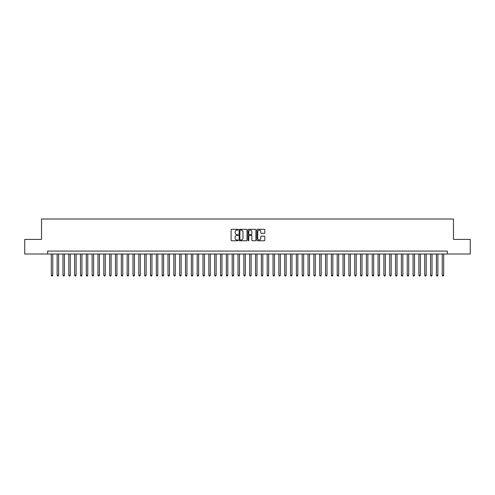 <?xml version="1.0" encoding="UTF-8"?>
<svg xmlns="http://www.w3.org/2000/svg" width="495" height="495" viewBox="0 0 495 495"><rect width="100%" height="100%" fill="white"/><g stroke="black" fill="none" stroke-linecap="round" stroke-linejoin="round"><path stroke-width="0.74" d="M238.163 229.717A0.402 0.402 0 0 0 237.761 229.315L231.679 229.315A0.575 0.575 0 0 0 231.103 229.89L231.103 240.199A0.575 0.575 0 0 0 231.679 240.768L237.761 240.768A0.402 0.402 0 0 0 238.163 240.366A0.402 0.402 0 0 0 237.761 239.97L236.975 239.97A1.832 1.832 0 0 1 235.144 238.132L235.144 237.278A1.832 1.832 0 0 1 236.975 235.441L237.761 235.441A0.402 0.402 0 0 0 238.163 235.045A0.402 0.402 0 0 0 237.761 234.642L236.975 234.642A1.832 1.832 0 0 1 235.144 232.811L235.144 231.951A1.832 1.832 0 0 1 236.975 230.119L237.761 230.119A0.402 0.402 0 0 0 238.163 229.717M264.237 233.355A0.575 0.575 0 0 0 264.813 232.78L264.813 229.89A0.575 0.575 0 0 0 264.237 229.315L257.48 229.315A0.575 0.575 0 0 0 256.905 229.89L256.905 240.199A0.575 0.575 0 0 0 257.48 240.768L264.237 240.768A0.575 0.575 0 0 0 264.813 240.199L264.813 236.703A0.575 0.575 0 0 0 264.237 236.134L261.348 236.134A0.575 0.575 0 0 0 260.772 236.703L260.772 238.435A1.534 1.534 0 0 1 259.244 239.97A1.534 1.534 0 0 1 257.709 238.435L257.709 231.648A1.534 1.534 0 0 1 259.244 230.119A1.534 1.534 0 0 1 260.772 231.648L260.772 232.78A0.575 0.575 0 0 0 261.348 233.355L264.237 233.355M47.65 254.003L24.75 254.003L24.75 239.419L41.524 239.419L41.524 218.994L453.476 218.994L453.476 239.419L470.25 239.419L470.25 254.003L447.35 254.003L447.35 251.089L47.65 251.089L47.65 254.003L447.35 254.003M246.999 229.89A0.575 0.575 0 0 0 246.423 229.315L239.667 229.315A0.575 0.575 0 0 0 239.097 229.89L239.097 240.199A0.575 0.575 0 0 0 239.667 240.768L246.423 240.768A0.575 0.575 0 0 0 246.999 240.199L246.999 229.89M248.577 229.315L255.333 229.315A0.575 0.575 0 0 1 255.903 229.89L255.903 240.199A0.575 0.575 0 0 1 255.333 240.768L252.438 240.768A0.575 0.575 0 0 1 251.868 240.199L251.868 236.016A0.575 0.575 0 0 0 251.293 235.441L249.375 235.441A0.575 0.575 0 0 0 248.806 236.016L248.806 240.366A0.402 0.402 0 0 1 248.403 240.768A0.402 0.402 0 0 1 248.001 240.366L248.001 229.89A0.575 0.575 0 0 1 248.577 229.315M240.298 230.119A0.402 0.402 0 0 0 239.896 230.515L239.896 239.568A0.402 0.402 0 0 0 240.298 239.97L241.127 239.97A1.832 1.832 0 0 0 242.958 238.132L242.958 231.951A1.832 1.832 0 0 0 241.127 230.119L240.298 230.119M251.868 231.679A1.534 1.534 0 0 0 250.334 230.144A1.534 1.534 0 0 0 248.806 231.679L248.806 234.067A0.575 0.575 0 0 0 249.375 234.642L251.293 234.642A0.575 0.575 0 0 0 251.868 234.067L251.868 231.679M51.301 254.003L51.301 275.245L52.761 275.245L52.761 254.003M52.761 275.245L52.322 276.006L51.734 276.006L51.301 275.245M57.135 254.003L57.135 275.245L58.596 275.245L58.596 254.003M58.596 275.245L58.156 276.006L57.575 276.006L57.135 275.245M62.97 254.003L62.97 275.245L64.43 275.245L64.43 254.003M64.43 275.245L63.991 276.006L63.41 276.006L62.97 275.245M68.805 254.003L68.805 275.245L70.265 275.245L70.265 254.003M70.265 275.245L69.826 276.006L69.244 276.006L68.805 275.245M74.64 254.003L74.64 275.245L76.1 275.245L76.1 254.003M76.1 275.245L75.661 276.006L75.079 276.006L74.64 275.245M80.475 254.003L80.475 275.245L81.935 275.245L81.935 254.003M81.935 275.245L81.496 276.006L80.914 276.006L80.475 275.245M86.309 254.003L86.309 275.245L87.77 275.245L87.77 254.003M87.77 275.245L87.33 276.006L86.749 276.006L86.309 275.245M92.144 254.003L92.144 275.245L93.605 275.245L93.605 254.003M93.605 275.245L93.165 276.006L92.584 276.006L92.144 275.245M97.979 254.003L97.979 275.245L99.439 275.245L99.439 254.003M99.439 275.245L99 276.006L98.418 276.006L97.979 275.245M103.814 254.003L103.814 275.245L105.274 275.245L105.274 254.003M105.274 275.245L104.835 276.006L104.253 276.006L103.814 275.245M109.649 254.003L109.649 275.245L111.109 275.245L111.109 254.003M111.109 275.245L110.67 276.006L110.088 276.006L109.649 275.245M115.483 254.003L115.483 275.245L116.944 275.245L116.944 254.003M116.944 275.245L116.504 276.006L115.923 276.006L115.483 275.245M121.318 254.003L121.318 275.245L122.779 275.245L122.779 254.003M122.779 275.245L122.339 276.006L121.758 276.006L121.318 275.245M127.153 254.003L127.153 275.245L128.613 275.245L128.613 254.003M128.613 275.245L128.174 276.006L127.592 276.006L127.153 275.245M132.988 254.003L132.988 275.245L134.448 275.245L134.448 254.003M134.448 275.245L134.009 276.006L133.427 276.006L132.988 275.245M138.823 254.003L138.823 275.245L140.283 275.245L140.283 254.003M140.283 275.245L139.844 276.006L139.262 276.006L138.823 275.245M144.658 254.003L144.658 275.245L146.118 275.245L146.118 254.003M146.118 275.245L145.679 276.006L145.097 276.006L144.658 275.245M150.492 254.003L150.492 275.245L151.953 275.245L151.953 254.003M151.953 275.245L151.513 276.006L150.932 276.006L150.492 275.245M156.327 254.003L156.327 275.245L157.787 275.245L157.787 254.003M157.787 275.245L157.348 276.006L156.767 276.006L156.327 275.245M162.162 254.003L162.162 275.245L163.622 275.245L163.622 254.003M163.622 275.245L163.183 276.006L162.601 276.006L162.162 275.245M167.997 254.003L167.997 275.245L169.457 275.245L169.457 254.003M169.457 275.245L169.018 276.006L168.436 276.006L167.997 275.245M173.832 254.003L173.832 275.245L175.292 275.245L175.292 254.003M175.292 275.245L174.853 276.006L174.271 276.006L173.832 275.245M179.666 254.003L179.666 275.245L181.127 275.245L181.127 254.003M181.127 275.245L180.687 276.006L180.106 276.006L179.666 275.245M185.501 254.003L185.501 275.245L186.962 275.245L186.962 254.003M186.962 275.245L186.522 276.006L185.941 276.006L185.501 275.245M191.336 254.003L191.336 275.245L192.796 275.245L192.796 254.003M192.796 275.245L192.357 276.006L191.775 276.006L191.336 275.245M197.171 254.003L197.171 275.245L198.631 275.245L198.631 254.003M198.631 275.245L198.192 276.006L197.61 276.006L197.171 275.245M203.006 254.003L203.006 275.245L204.466 275.245L204.466 254.003M204.466 275.245L204.027 276.006L203.445 276.006L203.006 275.245M208.84 254.003L208.84 275.245L210.301 275.245L210.301 254.003M210.301 275.245L209.861 276.006L209.28 276.006L208.84 275.245M214.675 254.003L214.675 275.245L216.136 275.245L216.136 254.003M216.136 275.245L215.702 276.006L215.115 276.006L214.675 275.245M220.516 254.003L220.516 275.245L221.97 275.245L221.97 254.003M221.97 275.245L221.537 276.006L220.949 276.006L220.516 275.245M226.351 254.003L226.351 275.245L227.805 275.245L227.805 254.003M227.805 275.245L227.372 276.006L226.784 276.006L226.351 275.245M232.186 254.003L232.186 275.245L233.64 275.245L233.64 254.003M233.64 275.245L233.207 276.006L232.619 276.006L232.186 275.245M238.021 254.003L238.021 275.245L239.475 275.245L239.475 254.003M239.475 275.245L239.042 276.006L238.454 276.006L238.021 275.245M243.856 254.003L243.856 275.245L245.31 275.245L245.31 254.003M245.31 275.245L244.876 276.006L244.289 276.006L243.856 275.245M249.69 254.003L249.69 275.245L251.144 275.245L251.144 254.003M251.144 275.245L250.711 276.006L250.124 276.006L249.69 275.245M255.525 254.003L255.525 275.245L256.979 275.245L256.979 254.003M256.979 275.245L256.546 276.006L255.958 276.006L255.525 275.245M261.36 254.003L261.36 275.245L262.814 275.245L262.814 254.003M262.814 275.245L262.381 276.006L261.793 276.006L261.36 275.245M267.195 254.003L267.195 275.245L268.649 275.245L268.649 254.003M268.649 275.245L268.216 276.006L267.628 276.006L267.195 275.245M273.03 254.003L273.03 275.245L274.484 275.245L274.484 254.003M274.484 275.245L274.051 276.006L273.463 276.006L273.03 275.245M278.864 254.003L278.864 275.245L280.325 275.245L280.325 254.003M280.325 275.245L279.885 276.006L279.298 276.006L278.864 275.245M284.699 254.003L284.699 275.245L286.16 275.245L286.16 254.003M286.16 275.245L285.72 276.006L285.139 276.006L284.699 275.245M290.534 254.003L290.534 275.245L291.994 275.245L291.994 254.003M291.994 275.245L291.555 276.006L290.973 276.006L290.534 275.245M296.369 254.003L296.369 275.245L297.829 275.245L297.829 254.003M297.829 275.245L297.39 276.006L296.808 276.006L296.369 275.245M302.204 254.003L302.204 275.245L303.664 275.245L303.664 254.003M303.664 275.245L303.225 276.006L302.643 276.006L302.204 275.245M308.038 254.003L308.038 275.245L309.499 275.245L309.499 254.003M309.499 275.245L309.059 276.006L308.478 276.006L308.038 275.245M313.873 254.003L313.873 275.245L315.334 275.245L315.334 254.003M315.334 275.245L314.894 276.006L314.313 276.006L313.873 275.245M319.708 254.003L319.708 275.245L321.168 275.245L321.168 254.003M321.168 275.245L320.729 276.006L320.147 276.006L319.708 275.245M325.543 254.003L325.543 275.245L327.003 275.245L327.003 254.003M327.003 275.245L326.564 276.006L325.982 276.006L325.543 275.245M331.378 254.003L331.378 275.245L332.838 275.245L332.838 254.003M332.838 275.245L332.399 276.006L331.817 276.006L331.378 275.245M337.213 254.003L337.213 275.245L338.673 275.245L338.673 254.003M338.673 275.245L338.233 276.006L337.652 276.006L337.213 275.245M343.047 254.003L343.047 275.245L344.508 275.245L344.508 254.003M344.508 275.245L344.068 276.006L343.487 276.006L343.047 275.245M348.882 254.003L348.882 275.245L350.342 275.245L350.342 254.003M350.342 275.245L349.903 276.006L349.321 276.006L348.882 275.245M354.717 254.003L354.717 275.245L356.177 275.245L356.177 254.003M356.177 275.245L355.738 276.006L355.156 276.006L354.717 275.245M360.552 254.003L360.552 275.245L362.012 275.245L362.012 254.003M362.012 275.245L361.573 276.006L360.991 276.006L360.552 275.245M366.387 254.003L366.387 275.245L367.847 275.245L367.847 254.003M367.847 275.245L367.408 276.006L366.826 276.006L366.387 275.245M372.221 254.003L372.221 275.245L373.682 275.245L373.682 254.003M373.682 275.245L373.242 276.006L372.661 276.006L372.221 275.245M378.056 254.003L378.056 275.245L379.517 275.245L379.517 254.003M379.517 275.245L379.077 276.006L378.496 276.006L378.056 275.245M383.891 254.003L383.891 275.245L385.351 275.245L385.351 254.003M385.351 275.245L384.912 276.006L384.33 276.006L383.891 275.245M389.726 254.003L389.726 275.245L391.186 275.245L391.186 254.003M391.186 275.245L390.747 276.006L390.165 276.006L389.726 275.245M395.561 254.003L395.561 275.245L397.021 275.245L397.021 254.003M397.021 275.245L396.582 276.006L396 276.006L395.561 275.245M401.396 254.003L401.396 275.245L402.856 275.245L402.856 254.003M402.856 275.245L402.416 276.006L401.835 276.006L401.396 275.245M407.23 254.003L407.23 275.245L408.691 275.245L408.691 254.003M408.691 275.245L408.251 276.006L407.67 276.006L407.23 275.245M413.065 254.003L413.065 275.245L414.525 275.245L414.525 254.003M414.525 275.245L414.086 276.006L413.504 276.006L413.065 275.245M418.9 254.003L418.9 275.245L420.36 275.245L420.36 254.003M420.36 275.245L419.921 276.006L419.339 276.006L418.9 275.245M424.735 254.003L424.735 275.245L426.195 275.245L426.195 254.003M426.195 275.245L425.756 276.006L425.174 276.006L424.735 275.245M430.57 254.003L430.57 275.245L432.03 275.245L432.03 254.003M432.03 275.245L431.591 276.006L431.009 276.006L430.57 275.245M436.404 254.003L436.404 275.245L437.865 275.245L437.865 254.003M437.865 275.245L437.425 276.006L436.844 276.006L436.404 275.245M442.239 254.003L442.239 275.245L443.699 275.245L443.699 254.003M443.699 275.245L443.266 276.006L442.679 276.006L442.239 275.245"/></g></svg>
